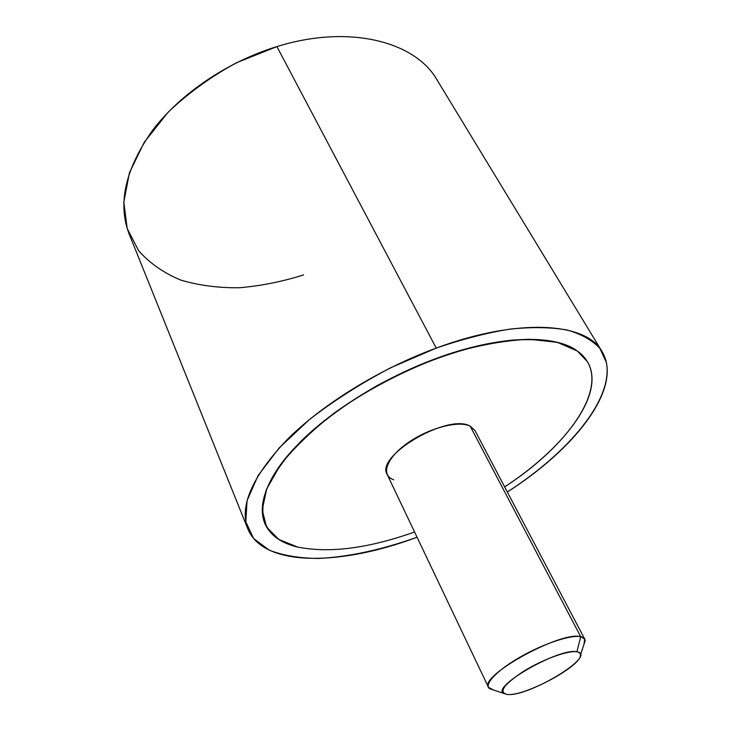 <?xml version="1.0" encoding="UTF-8"?>
<svg xmlns="http://www.w3.org/2000/svg" width="731" height="731" viewBox="0 0 731 731"><rect width="100%" height="100%" fill="white"/><g stroke="black" fill="none" stroke-linecap="round" stroke-linejoin="round"><path stroke-width="1.1" d="M247.855 528.952L129.186 234.094C117.472 203.757 125.193 169.263 152.368 130.602C179.963 94.034 227.314 61.76 276.912 46.592L436.252 348.093C379.773 368.863 322.819 404.079 287.411 439.349C252.286 476.283 239.101 506.144 247.855 528.952C263.635 567.503 341.185 565.831 417.054 537.221C381.801 549.794 348.97 556.876 318.542 558.466C299.472 558.274 283.034 555.505 269.227 550.169L253.584 538.473L245.808 521.788L247.069 500.525L258.144 475.488L279.169 447.939L309.478 419.503C333.829 400.679 360.922 383.409 390.747 367.711L436.252 348.093L276.912 46.592C349.217 24.004 415.464 41.667 437.047 79.926L602.061 351.584C586.554 322.636 518.791 317.355 436.252 348.093C462.138 339.221 486.672 332.897 509.854 329.124C531.729 326.885 550.79 327.177 567.037 329.983C581.392 334.131 592.329 340.253 599.849 348.358L606.41 362.549C613.41 399.583 568.837 452.242 507.332 492.018C575.69 448.405 623.479 387.302 602.061 351.584M435.777 358.619C368.159 383.473 302.387 430.632 276.565 470.426C250.55 510.384 262.877 538.893 297.691 547.053L278.785 539.441L266.541 526.996L262.201 509.955L266.714 488.884L280.558 464.715C294.346 447.454 312.356 430.148 334.579 412.805C370.325 387.43 412.924 365.929 454.764 352.168C482.085 344.52 506.903 340.217 529.244 339.275L557.314 342.327L577.371 351.035C554.546 333.875 498.807 335.109 435.777 358.619C498.807 335.109 554.546 333.875 577.371 351.026C615.758 378.503 573.488 442.273 504.637 486.901C565.282 447.235 606.173 393.214 587.432 361.699L577.371 351.035L561.088 343.36C547.345 340.034 530.944 338.965 511.864 340.143C471.906 344.456 422.216 361.023 376.712 385.849C343.214 405.075 314.312 427.16 293.295 449.254C280.805 463.838 271.713 477.645 266.02 490.675C262.31 503.019 261.881 513.884 264.732 523.295L264.723 523.286C256.645 502.444 268.615 475.223 300.624 441.615C332.824 409.552 384.469 377.589 435.777 358.619M276.912 46.592L236.625 62.683C210.784 76.764 187.913 93.312 168.02 112.327L144.272 142.253L129.405 172.827L123.822 202.112L127.194 228.483L138.634 250.733C149.818 263.297 163.863 273.074 180.767 280.083C198.85 285.437 218.35 287.996 239.265 287.749C260.574 285.976 282.011 281.7 303.575 274.92M583.886 644.632L584.727 639.086L580.725 636.701L470.179 426.164L474.967 430.522L584.727 639.086M488.463 687.295L387.202 474.474C374.756 456.053 448.341 412.887 470.179 426.164L580.725 636.701C561.225 630.661 478.951 676.011 488.463 687.295L493.398 689.945L489.688 688.703C483.502 684.655 496.678 670.501 520.033 657.132C543.297 643.737 570.948 634.563 580.725 636.701C583.703 637.322 585.165 638.72 585.111 640.913L580.469 655.013C580.487 653.313 579.29 652.253 576.887 651.824L580.725 636.701L576.887 651.824C559.8 647.328 490.327 687.076 503.76 693.417L507.213 694.45C524.09 696.862 581.693 665.95 580.469 655.013M414.568 531.994C368.424 548.387 329.471 553.413 297.7 547.062C329.471 553.413 368.424 548.387 414.568 531.994M470.179 426.164C458.511 420.188 428.366 428.165 407.35 443.205C386.151 458.173 380.458 475.296 393.689 479.783M507.213 694.45C498.167 692.257 503.705 684.49 523.835 671.149C542.95 659.307 568.307 650.17 576.887 651.824C598.515 654.793 528.23 697.365 507.213 694.45M264.723 523.286L264.732 523.295C270.031 535.22 281.024 543.142 297.7 547.062M577.371 351.035L587.432 361.699M503.76 693.417L489.688 688.703"/></g></svg>
